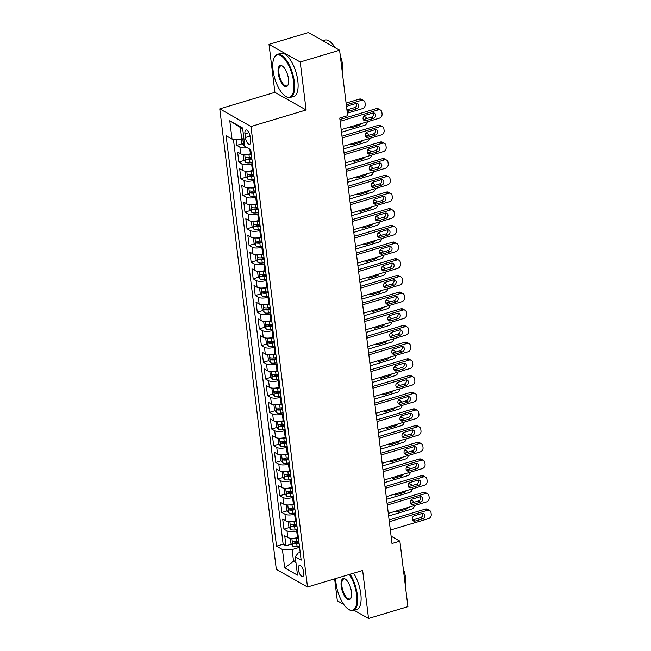 <?xml version="1.0" encoding="UTF-8"?>
<svg xmlns="http://www.w3.org/2000/svg" width="651" height="651" viewBox="0 0 651 651"><rect width="100%" height="100%" fill="white"/><g stroke="black" fill="none" stroke-linecap="round" stroke-linejoin="round"><path stroke-width="0.98" d="M303.765 572.481A5.753 2.327 -106.7 0 0 299.411 565.434A5.753 2.327 -106.7 0 0 298.361 569.422A5.753 2.327 -106.7 0 0 302.715 576.46A5.753 2.327 -106.7 0 0 303.765 572.481M334.638 578.877L337.332 600.792L343.761 604.429M219.761 108.863L276.309 569.356L307.508 587.015L250.969 126.522L219.761 108.863L274.901 92.328L306.1 109.986L300.209 62.016L269.009 44.366L274.901 92.328M269.009 44.366L308.395 32.55L339.594 50.208L300.209 62.016M236.028 139.102L236.793 145.376L242.221 143.749M251.229 153.555L250.366 153.815A7.194 2.555 173 0 1 240.691 153.799L237.615 152.049L238.844 162.066L244.271 160.439M249.455 158.885L251.791 158.177M253.272 170.245L252.417 170.497A7.194 2.555 -7 0 1 242.742 170.481L239.666 168.739L240.894 178.748L246.322 177.121M251.506 175.567L253.841 174.867M255.322 186.927L254.468 187.187A7.194 2.555 -7 0 1 244.792 187.162L241.716 185.421L242.945 195.43L248.373 193.803M253.556 192.248L255.892 191.549M257.373 203.608L256.51 203.869A7.194 2.555 -7 0 1 246.843 203.853L243.759 202.103L244.988 212.12L250.415 210.493M255.607 208.938L257.942 208.23M259.423 220.298L258.561 220.551A7.194 2.555 -7 0 1 248.885 220.534L245.809 218.793L247.038 228.802L252.466 227.175M257.65 225.62L259.985 224.92M261.466 236.98L260.612 237.241A7.194 2.555 -7 0 1 250.936 237.216L247.86 235.475L249.089 245.484L254.517 243.856M259.7 242.302L262.036 241.602M263.517 253.662L262.662 253.923A7.194 2.555 -7 0 1 252.987 253.906L249.911 252.157L251.14 262.174L256.567 260.546M261.751 258.992L264.086 258.284M265.567 270.352L264.705 270.604A7.194 2.555 -7 0 1 255.037 270.588L251.953 268.847L253.182 278.856L258.61 277.228M263.801 275.674L266.137 274.974M267.618 287.034L266.755 287.294A7.194 2.555 -7 0 1 257.08 287.27L254.004 285.529L255.233 295.538L260.66 293.91M265.844 292.356L268.179 291.656M269.66 303.716L268.806 303.976A7.194 2.555 -7 0 1 259.131 303.96L256.055 302.21L257.283 312.228L262.711 310.6M267.895 309.046L270.23 308.338M271.711 320.406L270.857 320.658A7.194 2.555 -7 0 1 261.181 320.642L258.105 318.9L259.334 328.91L264.762 327.282M269.945 325.728L272.281 325.028M273.762 337.088L272.899 337.348A7.194 2.555 -7 0 1 263.232 337.324L260.148 335.582L261.376 345.591L266.804 343.964M271.996 342.41L274.331 341.71M275.812 353.77L274.95 354.03A7.194 2.555 -7 0 1 265.274 354.014L262.198 352.264L263.427 362.281L268.855 360.654M274.038 359.1L276.374 358.392M277.855 370.46L277 370.712A7.194 2.555 -7 0 1 267.325 370.696L264.249 368.954L265.478 378.963L270.906 377.336M276.089 375.782L278.425 375.082M279.906 387.142L279.051 387.402A7.194 2.555 -7 0 1 269.376 387.378L266.3 385.636L267.528 395.645L272.956 394.018M278.14 392.463L280.475 391.764M281.956 403.823L281.094 404.084A7.194 2.555 -7 0 1 271.426 404.068L268.342 402.318L269.571 412.335L274.999 410.708M280.182 409.145L282.526 408.446M284.007 420.513L283.144 420.766A7.194 2.555 -7 0 1 273.469 420.749L270.393 419.008L271.622 429.017L277.049 427.39M282.233 425.835L284.568 425.136M286.049 437.195L285.195 437.456A7.194 2.555 -7 0 1 275.519 437.431L272.444 435.69L273.672 445.699L279.1 444.072M284.284 442.517L286.619 441.817M288.1 453.877L287.246 454.138A7.194 2.555 -7 0 1 277.57 454.121L274.494 452.372L275.723 462.389L281.151 460.762M286.334 459.199L288.67 458.499M290.151 470.567L289.288 470.819A7.194 2.555 -7 0 1 279.621 470.803L276.537 469.062L277.765 479.071L283.193 477.443M288.377 475.889L290.72 475.189M292.201 487.249L291.339 487.509A7.194 2.555 -7 0 1 281.663 487.485L278.587 485.744L279.816 495.753L285.244 494.125M290.427 492.571L292.763 491.871M294.244 503.931L293.389 504.191A7.194 2.555 -7 0 1 283.714 504.167L280.638 502.426L281.867 512.443L287.294 510.815M292.478 509.253L294.813 508.553M296.295 520.621L295.44 520.873A7.194 2.555 -7 0 1 285.765 520.857L282.689 519.116L283.917 529.125L289.345 527.497M294.529 525.943L296.864 525.243M339.594 50.208L347.634 115.691L339.757 118.059L392 543.512L399.877 541.152L391.096 536.188M244.955 133.837L245.411 137.507A5.574 2.254 -106.7 0 0 249.626 144.327A5.574 2.254 -106.7 0 0 250.635 140.47L250.187 136.791A5.574 2.254 -106.7 0 0 245.972 129.972A5.574 2.254 -106.7 0 0 244.955 133.837L248.942 132.641M300.192 552.382L298.174 552.992L295.245 556.792L301.144 560.129L250.749 149.689L244.849 146.345L242.595 127.995L229.779 120.744L232.025 139.094L226.125 135.758L276.52 546.197L282.428 549.534L292.096 549.558L293.536 561.235L295.961 562.602M295.245 556.792L297.499 575.142L284.674 567.892L282.428 549.534M297.523 530.63L296.669 530.882A7.194 2.555 173 0 1 286.993 530.866L283.917 529.125M298.345 537.303L297.483 537.563L296.669 530.882M295.473 513.94L294.618 514.2A7.194 2.555 173 0 1 284.943 514.184L281.867 512.443M293.43 497.258L292.568 497.519A7.194 2.555 173 0 1 282.892 497.494L279.816 495.753M291.379 480.576L290.517 480.829A7.194 2.555 173 0 1 280.85 480.812L277.765 479.071M289.329 463.886L288.474 464.147A7.194 2.555 173 0 1 278.799 464.13L275.723 462.389M287.278 447.204L286.424 447.465A7.194 2.555 173 0 1 276.748 447.44L273.672 445.699M285.236 430.523L284.373 430.775A7.194 2.555 173 0 1 274.698 430.759L271.622 429.017M283.185 413.833L282.322 414.093A7.194 2.555 173 0 1 272.655 414.077L269.571 412.335M281.134 397.151L280.28 397.411A7.194 2.555 173 0 1 270.604 397.387L267.528 395.645M279.084 380.469L278.229 380.721A7.194 2.555 173 0 1 268.554 380.705L265.478 378.963M277.041 363.779L276.179 364.039A7.194 2.555 173 0 1 266.503 364.023L263.427 362.281M274.991 347.097L274.128 347.357A7.194 2.555 173 0 1 264.461 347.333L261.376 345.591M272.94 330.415L272.085 330.667A7.194 2.555 173 0 1 262.41 330.651L259.334 328.91M270.889 313.725L270.035 313.985A7.194 2.555 173 0 1 260.359 313.969L257.283 312.228M268.847 297.043L267.984 297.304A7.194 2.555 173 0 1 258.309 297.279L255.233 295.538M266.796 280.361L265.933 280.614A7.194 2.555 173 0 1 256.266 280.597L253.182 278.856M264.745 263.671L263.891 263.932A7.194 2.555 173 0 1 254.215 263.915L251.14 262.174M262.695 246.989L261.84 247.25A7.194 2.555 173 0 1 252.165 247.225L249.089 245.484M260.652 230.308L259.79 230.56A7.194 2.555 173 0 1 250.114 230.544L247.038 228.802M258.602 213.618L257.739 213.878A7.194 2.555 173 0 1 248.072 213.862L244.988 212.12M256.551 196.936L255.697 197.196A7.194 2.555 173 0 1 246.021 197.172L242.945 195.43M254.5 180.254L253.646 180.506A7.194 2.555 173 0 1 243.97 180.49L240.894 178.748M252.458 163.564L251.595 163.824A7.194 2.555 173 0 1 241.92 163.808L238.844 162.066M247.185 147.671A7.194 2.555 173 0 1 239.877 147.118L236.793 145.376M233.4 139.094L283.136 544.212L285.96 545.807L291.388 544.179M297.483 537.563A7.194 2.555 -7 0 1 287.815 537.539L284.731 535.797L285.96 545.807M242.693 128.808L240.268 127.433L241.7 139.111L232.025 139.094M243.881 138.46L241.7 139.111M354.063 610.264L368.531 618.45L407.917 606.634L399.877 541.152M368.531 618.45L362.64 570.479L307.508 587.015M306.1 109.986L250.969 126.522M295.709 560.584L293.536 561.235L284.674 567.892M299.574 547.312L292.096 549.558M296.571 542.625L298.915 541.925M283.136 544.212L276.52 546.197M240.268 127.433L229.779 120.744M340.156 121.298L378.304 109.856A3.597 3.027 119.5 0 1 380.485 110.06A3.597 3.027 119.5 0 1 381.868 112.241L382.072 113.909A3.597 3.027 119.5 0 1 379.33 118.197L341.181 129.639M380.485 110.06L378.377 108.863A3.597 3.027 -60.5 0 0 376.197 108.66L339.944 119.532M372.82 113.054A2.881 2.425 -60.5 0 1 374.561 113.217A2.881 2.425 -60.5 0 1 375.619 115.959A2.881 2.425 -60.5 0 1 373.471 118.392L365.911 120.663A2.881 2.425 -60.5 0 1 364.169 120.5A2.881 2.425 -60.5 0 1 363.112 117.758A2.881 2.425 -60.5 0 1 365.26 115.325L372.82 113.054M373.316 112.957A2.881 2.425 -60.5 0 1 371.363 117.204L363.803 119.467A2.881 2.425 -60.5 0 1 363.299 119.564M241.293 139.111L241.79 143.147L243.686 145.775A4.769 1.693 -7 0 0 244.825 146.141M346.299 104.844L361.435 100.311A3.597 3.027 119.5 0 1 363.616 100.514A3.597 3.027 119.5 0 1 364.999 102.703L365.203 104.372A3.597 3.027 119.5 0 1 362.461 108.652L347.325 113.193M346.088 103.086L359.328 99.115A3.597 3.027 -60.5 0 1 361.508 99.318L363.616 100.514M347.032 110.768A2.881 2.425 119.5 0 0 347.3 110.955A2.881 2.425 119.5 0 0 349.042 111.118L346.934 109.921A2.881 2.425 119.5 0 0 346.934 109.921L354.502 107.659A2.881 2.425 119.5 0 0 356.455 103.411M244.19 140.966A4.769 1.693 173 0 1 243.873 140.901C243.051 141.275 243.132 141.942 244.117 142.903A4.769 1.693 -7 0 0 244.434 142.968M349.042 111.118L356.61 108.847A2.881 2.425 119.5 0 0 358.75 106.414A2.881 2.425 119.5 0 0 357.7 103.672A2.881 2.425 119.5 0 0 355.951 103.509L348.391 105.779A2.881 2.425 119.5 0 0 346.601 107.269M293.625 81.888A21.939 8.878 -106.7 0 0 284.585 59.021A21.939 8.878 -106.7 0 0 273.916 58.346A21.939 8.878 -106.7 0 0 273.046 70.243A21.939 8.878 -106.7 0 0 285.219 96.039A21.939 8.878 -106.7 0 0 293.625 81.888M273.916 58.346L274.161 57.768A22.484 9.098 73.3 0 1 277.35 54.383A22.484 9.098 73.3 0 1 294.35 81.888A22.484 9.098 73.3 0 1 290.265 97.455A22.484 9.098 73.3 0 1 285.74 96.389L285.219 96.039M288.483 78.974A10.969 4.443 73.3 0 1 288.043 84.923A10.969 4.443 73.3 0 1 282.713 84.581A10.969 4.443 73.3 0 1 278.189 73.148A10.969 4.443 73.3 0 1 282.396 66.076A10.969 4.443 73.3 0 1 288.483 78.974M282.656 66.264A10.432 4.223 -106.7 0 0 280.809 65.93A10.432 4.223 -106.7 0 0 278.913 73.148A10.432 4.223 -106.7 0 0 286.806 85.916A10.432 4.223 -106.7 0 0 288.157 84.614M322.855 40.736L324.922 40.118A22.484 9.098 73.3 0 1 335.151 47.694M341.214 63.399A22.484 9.098 73.3 0 1 341.921 67.614A22.484 9.098 73.3 0 1 342.223 71.602M334.256 46.311A16.185 6.551 73.3 0 1 336.144 48.255M340.278 55.75A16.185 6.551 73.3 0 1 342.597 64.864A16.185 6.551 73.3 0 1 342.336 72.505M277.35 54.383L280.817 53.349A22.484 9.098 73.3 0 1 297.816 80.846A22.484 9.098 73.3 0 1 293.731 96.413L290.265 97.455M335.745 578.552A21.939 8.878 -106.7 0 0 336.038 583.288A21.939 8.878 -106.7 0 0 348.22 609.084A21.939 8.878 -106.7 0 0 356.618 594.933A21.939 8.878 -106.7 0 0 349.359 574.467M350.092 574.247A22.484 9.098 73.3 0 1 357.342 594.933A22.484 9.098 73.3 0 1 353.265 610.508A22.484 9.098 73.3 0 1 348.733 609.434L348.22 609.084M351.475 592.019A10.969 4.443 73.3 0 1 351.035 597.968A10.969 4.443 73.3 0 1 345.705 597.634A10.969 4.443 73.3 0 1 341.189 586.201A10.969 4.443 73.3 0 1 345.388 579.121A10.969 4.443 73.3 0 1 351.475 592.019M345.648 579.317A10.432 4.223 -106.7 0 0 343.809 578.975A10.432 4.223 -106.7 0 0 341.913 586.201A10.432 4.223 -106.7 0 0 349.799 598.961A10.432 4.223 -106.7 0 0 351.158 597.667M404.206 576.452A22.484 9.098 73.3 0 1 404.922 580.668A22.484 9.098 73.3 0 1 405.215 584.655M403.27 568.803A16.185 6.551 73.3 0 1 405.589 577.909A16.185 6.551 73.3 0 1 405.329 585.558M353.558 573.205A22.484 9.098 73.3 0 1 360.809 593.899A22.484 9.098 73.3 0 1 356.724 609.466L353.265 610.508M342.206 137.979L380.355 126.538A3.597 3.027 119.5 0 1 382.536 126.742A3.597 3.027 119.5 0 1 383.911 128.931L384.123 130.599A3.597 3.027 119.5 0 1 381.38 134.879L343.232 146.32M382.536 126.742L380.428 125.553A3.597 3.027 -60.5 0 0 378.247 125.342L341.987 136.222M374.87 129.736A2.881 2.425 -60.5 0 1 376.612 129.907A2.881 2.425 -60.5 0 1 377.67 132.641A2.881 2.425 -60.5 0 1 375.521 135.074L367.961 137.345A2.881 2.425 -60.5 0 1 366.212 137.182A2.881 2.425 -60.5 0 1 365.162 134.44A2.881 2.425 -60.5 0 1 367.302 132.007L374.87 129.736M375.367 129.647A2.881 2.425 -60.5 0 1 373.414 133.886L365.854 136.157A2.881 2.425 -60.5 0 1 365.349 136.246M344.257 154.661L382.406 143.22A3.597 3.027 119.5 0 1 384.586 143.432A3.597 3.027 119.5 0 1 385.962 145.612L386.165 147.281A3.597 3.027 119.5 0 1 383.423 151.561L345.274 163.002M384.586 143.432L382.479 142.235A3.597 3.027 -60.5 0 0 380.29 142.032L344.037 152.904M376.913 146.426A2.881 2.425 -60.5 0 1 378.662 146.589A2.881 2.425 -60.5 0 1 379.72 149.331A2.881 2.425 -60.5 0 1 377.572 151.764L370.012 154.035A2.881 2.425 -60.5 0 1 368.263 153.864A2.881 2.425 -60.5 0 1 367.205 151.13A2.881 2.425 -60.5 0 1 369.353 148.688L376.913 146.426M377.417 146.329A2.881 2.425 -60.5 0 1 375.464 150.568L367.905 152.839A2.881 2.425 -60.5 0 1 367.4 152.936M346.299 171.351L384.448 159.902A3.597 3.027 119.5 0 1 386.629 160.113A3.597 3.027 119.5 0 1 388.012 162.294L388.216 163.962A3.597 3.027 119.5 0 1 385.473 168.251L347.325 179.692M386.629 160.113L384.521 158.917A3.597 3.027 -60.5 0 0 382.34 158.714L346.088 169.585M378.963 163.108A2.881 2.425 -60.5 0 1 380.713 163.271A2.881 2.425 -60.5 0 1 381.763 166.013A2.881 2.425 -60.5 0 1 379.623 168.446L372.055 170.717A2.881 2.425 -60.5 0 1 370.313 170.554A2.881 2.425 -60.5 0 1 369.255 167.812A2.881 2.425 -60.5 0 1 371.404 165.378L378.963 163.108M379.468 163.01A2.881 2.425 -60.5 0 1 377.515 167.258L369.947 169.52A2.881 2.425 -60.5 0 1 369.451 169.618M348.35 188.033L386.499 176.592A3.597 3.027 119.5 0 1 388.68 176.795A3.597 3.027 119.5 0 1 390.063 178.984L390.266 180.653A3.597 3.027 119.5 0 1 387.524 184.933L349.375 196.374M388.68 176.795L386.572 175.607A3.597 3.027 -60.5 0 0 384.391 175.396L348.139 186.267M381.014 179.79A2.881 2.425 -60.5 0 1 382.755 179.961A2.881 2.425 -60.5 0 1 383.813 182.695A2.881 2.425 -60.5 0 1 381.665 185.128L374.105 187.398A2.881 2.425 -60.5 0 1 372.364 187.236A2.881 2.425 -60.5 0 1 371.306 184.493A2.881 2.425 -60.5 0 1 373.454 182.06L381.014 179.79M381.51 179.7A2.881 2.425 -60.5 0 1 379.557 183.94L371.998 186.21A2.881 2.425 -60.5 0 1 371.493 186.3M243.8 154.547L243.222 154.824L243.84 159.837L245.728 162.457A4.769 1.693 -7 0 0 249.984 162.872L252.336 162.595M367.262 121.81A3.597 3.027 119.5 0 1 364.511 125.334L341.498 132.234M246.265 154.547A4.769 1.693 -7 0 0 248.959 154.531L251.31 154.254M251.701 157.428L249.349 157.697A4.769 1.693 173 0 1 245.923 157.583C245.093 157.957 245.175 158.624 246.168 159.585A4.769 1.693 -7 0 0 249.593 159.698L251.945 159.43M251.847 158.6L249.536 158.868A2.425 0.863 173 0 1 248.438 158.909L246.168 159.585M348.92 127.311A2.881 2.425 119.5 0 0 349.351 127.637A2.881 2.425 119.5 0 0 351.092 127.799L358.652 125.537A2.881 2.425 119.5 0 0 360.556 123.82M366.839 118.555A3.597 3.027 119.5 0 0 365.667 117.196A3.597 3.027 119.5 0 0 363.486 116.993M245.85 171.237L245.272 171.514L245.891 176.519L247.779 179.139A4.769 1.693 -7 0 0 252.035 179.554L254.386 179.285M369.312 138.5A3.597 3.027 119.5 0 1 366.562 142.016L343.549 148.924M248.308 171.229A4.769 1.693 -7 0 0 251.009 171.213L253.361 170.944M253.752 174.11L251.4 174.387A4.769 1.693 173 0 1 247.974 174.265C247.144 174.647 247.225 175.314 248.218 176.266A4.769 1.693 -7 0 0 251.644 176.388L253.996 176.112M253.89 175.29L251.587 175.558A2.425 0.863 173 0 1 250.48 175.591L248.218 176.266M350.97 144.001A2.881 2.425 119.5 0 0 351.402 144.319A2.881 2.425 119.5 0 0 353.143 144.489L360.703 142.219A2.881 2.425 119.5 0 0 362.607 140.51M368.881 135.245A3.597 3.027 119.5 0 0 367.717 133.886A3.597 3.027 119.5 0 0 365.536 133.675M247.893 187.919L247.323 188.196L247.933 193.201L249.829 195.829A4.769 1.693 -7 0 0 254.077 196.244L256.429 195.967M371.363 155.182A3.597 3.027 119.5 0 1 368.612 158.706L345.6 165.606M250.358 187.911A4.769 1.693 -7 0 0 253.06 187.903L255.412 187.626M255.794 190.792L253.442 191.069A4.769 1.693 173 0 1 250.017 190.955C249.195 191.329 249.276 191.996 250.269 192.956A4.769 1.693 -7 0 0 253.695 193.07L256.046 192.802M255.941 191.972L253.63 192.24A2.425 0.863 173 0 1 252.531 192.273L250.269 192.956M353.021 160.683A2.881 2.425 119.5 0 0 353.444 161.009A2.881 2.425 119.5 0 0 355.194 161.171L362.753 158.901A2.881 2.425 119.5 0 0 364.658 157.192M370.932 151.927A3.597 3.027 119.5 0 0 369.768 150.568A3.597 3.027 119.5 0 0 367.587 150.365M249.943 204.601L249.366 204.878L249.984 209.891L251.88 212.511A4.769 1.693 -7 0 0 256.128 212.926L258.48 212.649M373.414 171.864A3.597 3.027 119.5 0 1 370.655 175.388L347.642 182.288M252.409 204.601A4.769 1.693 -7 0 0 255.102 204.585L257.454 204.308M257.845 207.482L255.493 207.75A4.769 1.693 173 0 1 252.067 207.636C251.245 208.011 251.327 208.678 252.311 209.638A4.769 1.693 -7 0 0 255.737 209.752L258.089 209.484M257.991 208.654L255.68 208.922A2.425 0.863 173 0 1 254.582 208.963L252.311 209.638M355.072 177.365A2.881 2.425 119.5 0 0 355.495 177.69A2.881 2.425 119.5 0 0 357.236 177.853L364.804 175.591A2.881 2.425 119.5 0 0 366.708 173.874M372.982 168.609A3.597 3.027 119.5 0 0 371.811 167.25A3.597 3.027 119.5 0 0 369.63 167.047M350.401 204.715L388.549 193.274A3.597 3.027 119.5 0 1 390.73 193.485A3.597 3.027 119.5 0 1 392.105 195.666L392.317 197.334A3.597 3.027 119.5 0 1 389.575 201.615L351.426 213.056M390.73 193.485L388.623 192.289A3.597 3.027 -60.5 0 0 386.442 192.086L350.181 202.957M383.065 196.48A2.881 2.425 -60.5 0 1 384.806 196.643A2.881 2.425 -60.5 0 1 385.864 199.385A2.881 2.425 -60.5 0 1 383.716 201.818L376.156 204.089A2.881 2.425 -60.5 0 1 374.406 203.918A2.881 2.425 -60.5 0 1 373.357 201.183A2.881 2.425 -60.5 0 1 375.497 198.742L383.065 196.48M383.561 196.382A2.881 2.425 -60.5 0 1 381.608 200.622L374.048 202.892A2.881 2.425 -60.5 0 1 373.544 202.99M251.994 221.291L251.416 221.568L252.035 226.572L253.923 229.193A4.769 1.693 -7 0 0 258.178 229.608L260.53 229.339M375.456 188.554A3.597 3.027 119.5 0 1 372.706 192.069L349.693 198.978M254.46 221.283A4.769 1.693 -7 0 0 257.153 221.267L259.505 220.998M259.895 224.164L257.544 224.44A4.769 1.693 173 0 1 254.118 224.318C253.288 224.701 253.369 225.368 254.362 226.32A4.769 1.693 -7 0 0 257.788 226.442L260.14 226.166M260.042 225.344L257.731 225.612A2.425 0.863 173 0 1 256.632 225.645L254.362 226.32M357.114 194.055A2.881 2.425 119.5 0 0 357.545 194.372A2.881 2.425 119.5 0 0 359.287 194.543L366.847 192.273A2.881 2.425 119.5 0 0 368.751 190.564M375.033 185.299A3.597 3.027 119.5 0 0 373.861 183.94A3.597 3.027 119.5 0 0 371.68 183.728M352.451 221.405L390.6 209.956A3.597 3.027 119.5 0 1 392.781 210.167A3.597 3.027 119.5 0 1 394.156 212.348L394.36 214.016A3.597 3.027 119.5 0 1 391.617 218.305L353.469 229.746M392.781 210.167L390.673 208.971A3.597 3.027 -60.5 0 0 388.484 208.768L352.232 219.639M385.107 213.162A2.881 2.425 -60.5 0 1 386.857 213.325A2.881 2.425 -60.5 0 1 387.915 216.067A2.881 2.425 -60.5 0 1 385.766 218.5L378.207 220.77A2.881 2.425 -60.5 0 1 376.457 220.608A2.881 2.425 -60.5 0 1 375.399 217.865A2.881 2.425 -60.5 0 1 377.547 215.432L385.107 213.162M385.612 213.064A2.881 2.425 -60.5 0 1 383.659 217.312L376.099 219.574A2.881 2.425 -60.5 0 1 375.594 219.672M254.045 237.973L253.467 238.25L254.085 243.254L255.973 245.883A4.769 1.693 -7 0 0 260.229 246.298L262.581 246.021M377.507 205.236A3.597 3.027 119.5 0 1 374.756 208.759L351.743 215.66M256.502 237.965A4.769 1.693 -7 0 0 259.204 237.957L261.556 237.68M261.946 240.846L259.594 241.122A4.769 1.693 173 0 1 256.168 241.008C255.338 241.383 255.42 242.05 256.413 243.01A4.769 1.693 -7 0 0 259.839 243.124L262.19 242.856M262.084 242.026L259.782 242.294A2.425 0.863 173 0 1 258.675 242.327L256.413 243.01M359.165 210.737A2.881 2.425 119.5 0 0 359.596 211.062A2.881 2.425 119.5 0 0 361.338 211.225L368.897 208.955A2.881 2.425 119.5 0 0 370.801 207.246M377.075 201.981A3.597 3.027 119.5 0 0 375.912 200.622A3.597 3.027 119.5 0 0 373.731 200.418M354.494 238.087L392.643 226.646A3.597 3.027 119.5 0 1 394.823 226.849A3.597 3.027 119.5 0 1 396.207 229.038L396.41 230.706A3.597 3.027 119.5 0 1 393.668 234.987L355.519 246.428M394.823 226.849L392.716 225.661A3.597 3.027 -60.5 0 0 390.535 225.449L354.282 236.321M387.158 229.844A2.881 2.425 -60.5 0 1 388.907 230.015A2.881 2.425 -60.5 0 1 389.957 232.749A2.881 2.425 -60.5 0 1 387.817 235.182L380.249 237.452A2.881 2.425 -60.5 0 1 378.508 237.29A2.881 2.425 -60.5 0 1 377.45 234.547A2.881 2.425 -60.5 0 1 379.598 232.114L387.158 229.844M387.662 229.754A2.881 2.425 -60.5 0 1 385.709 233.994L378.141 236.264A2.881 2.425 -60.5 0 1 377.645 236.354M256.087 254.655L255.517 254.932L256.128 259.944L258.024 262.565A4.769 1.693 -7 0 0 262.272 262.98L264.623 262.703M379.557 221.918A3.597 3.027 119.5 0 1 376.799 225.441L353.794 232.342M258.553 254.655A4.769 1.693 -7 0 0 261.254 254.639L263.606 254.362M263.989 257.536L261.637 257.804A4.769 1.693 173 0 1 258.211 257.69C257.389 258.065 257.47 258.732 258.463 259.692A4.769 1.693 -7 0 0 261.889 259.806L264.241 259.537M264.135 258.707L261.824 258.976A2.425 0.863 173 0 1 260.725 259.017L258.463 259.692M361.215 227.419A2.881 2.425 119.5 0 0 361.639 227.744A2.881 2.425 119.5 0 0 363.388 227.907L370.948 225.645A2.881 2.425 119.5 0 0 372.852 223.928M379.126 218.663A3.597 3.027 119.5 0 0 377.962 217.304A3.597 3.027 119.5 0 0 375.782 217.1M356.545 254.769L394.693 243.328A3.597 3.027 119.5 0 1 396.874 243.539A3.597 3.027 119.5 0 1 398.257 245.72L398.461 247.388A3.597 3.027 119.5 0 1 395.718 251.668L357.57 263.11M396.874 243.539L394.766 242.343A3.597 3.027 -60.5 0 0 392.586 242.139L356.333 253.011M389.208 246.534A2.881 2.425 -60.5 0 1 390.95 246.696A2.881 2.425 -60.5 0 1 392.008 249.439A2.881 2.425 -60.5 0 1 389.859 251.872L382.3 254.134A2.881 2.425 -60.5 0 1 380.558 253.971A2.881 2.425 -60.5 0 1 379.5 251.237A2.881 2.425 -60.5 0 1 381.649 248.796L389.208 246.534M389.705 246.436A2.881 2.425 -60.5 0 1 387.752 250.676L380.192 252.946A2.881 2.425 -60.5 0 1 379.688 253.044M258.138 271.345L257.56 271.622L258.178 276.626L260.075 279.246A4.769 1.693 -7 0 0 264.322 279.661L266.674 279.393M381.608 238.608A3.597 3.027 119.5 0 1 378.849 242.123L355.837 249.032M260.603 271.337A4.769 1.693 -7 0 0 263.297 271.321L265.649 271.052M266.039 274.217L263.688 274.494A4.769 1.693 173 0 1 260.262 274.372C259.44 274.755 259.521 275.422 260.506 276.374A4.769 1.693 -7 0 0 263.932 276.496L266.283 276.219M266.186 275.397L263.875 275.666A2.425 0.863 173 0 1 262.776 275.699L260.506 276.374M363.266 244.109A2.881 2.425 119.5 0 0 363.689 244.426A2.881 2.425 119.5 0 0 365.431 244.597L372.999 242.327A2.881 2.425 119.5 0 0 374.903 240.618M381.177 235.353A3.597 3.027 119.5 0 0 380.005 233.994A3.597 3.027 119.5 0 0 377.824 233.782M358.595 271.459L396.744 260.009A3.597 3.027 119.5 0 1 398.925 260.221A3.597 3.027 119.5 0 1 400.3 262.402L400.511 264.07A3.597 3.027 119.5 0 1 397.769 268.358L359.621 279.8M398.925 260.221L396.817 259.025A3.597 3.027 -60.5 0 0 394.636 258.821L358.375 269.693M391.259 263.216A2.881 2.425 -60.5 0 1 393.001 263.378A2.881 2.425 -60.5 0 1 394.058 266.121A2.881 2.425 -60.5 0 1 391.91 268.554L384.35 270.824A2.881 2.425 -60.5 0 1 382.601 270.661A2.881 2.425 -60.5 0 1 381.551 267.919A2.881 2.425 -60.5 0 1 383.691 265.486L391.259 263.216M391.756 263.118A2.881 2.425 -60.5 0 1 389.803 267.366L382.243 269.628A2.881 2.425 -60.5 0 1 381.738 269.726M260.188 288.027L259.611 288.303L260.229 293.308L262.117 295.936A4.769 1.693 -7 0 0 266.373 296.351L268.725 296.075M383.651 255.29A3.597 3.027 119.5 0 1 380.9 258.813L357.887 265.714M262.654 288.019A4.769 1.693 -7 0 0 265.348 288.011L267.699 287.734M268.09 290.899L265.738 291.176A4.769 1.693 173 0 1 262.312 291.062C261.482 291.436 261.564 292.104 262.556 293.064A4.769 1.693 -7 0 0 265.982 293.178L268.334 292.909M268.236 292.079L265.925 292.348A2.425 0.863 173 0 1 264.827 292.38L262.556 293.064M365.309 260.791A2.881 2.425 119.5 0 0 365.74 261.116A2.881 2.425 119.5 0 0 367.481 261.279L375.041 259.008A2.881 2.425 119.5 0 0 376.945 257.3M383.227 252.035A3.597 3.027 119.5 0 0 382.056 250.676A3.597 3.027 119.5 0 0 379.875 250.472M360.646 288.141L398.794 276.699A3.597 3.027 119.5 0 1 400.975 276.903A3.597 3.027 119.5 0 1 402.351 279.092L402.554 280.76A3.597 3.027 119.5 0 1 399.812 285.04L361.663 296.482M400.975 276.903L398.868 275.715A3.597 3.027 -60.5 0 0 396.679 275.503L360.426 286.375M393.302 279.897A2.881 2.425 -60.5 0 1 395.051 280.068A2.881 2.425 -60.5 0 1 396.109 282.803A2.881 2.425 -60.5 0 1 393.961 285.236L386.401 287.506A2.881 2.425 -60.5 0 1 384.651 287.343A2.881 2.425 -60.5 0 1 383.594 284.601A2.881 2.425 -60.5 0 1 385.742 282.168L393.302 279.897M393.806 279.808A2.881 2.425 -60.5 0 1 391.853 284.048L384.293 286.318A2.881 2.425 -60.5 0 1 383.789 286.407M262.239 304.709L261.661 304.985L262.28 309.998L264.168 312.618A4.769 1.693 -7 0 0 268.424 313.033L270.775 312.757M385.701 271.972A3.597 3.027 119.5 0 1 382.951 275.495L359.938 282.396M264.697 304.709A4.769 1.693 -7 0 0 267.398 304.692L269.75 304.416M270.141 307.589L267.789 307.858A4.769 1.693 173 0 1 264.363 307.744C263.533 308.118 263.614 308.786 264.607 309.746A4.769 1.693 -7 0 0 268.033 309.86L270.385 309.591M270.279 308.761L267.976 309.03A2.425 0.863 173 0 1 266.869 309.07L264.607 309.746M367.359 277.472A2.881 2.425 119.5 0 0 367.791 277.798A2.881 2.425 119.5 0 0 369.532 277.961L377.092 275.699A2.881 2.425 119.5 0 0 378.996 273.981M385.27 268.717A3.597 3.027 119.5 0 0 384.106 267.358A3.597 3.027 119.5 0 0 381.925 267.154M362.688 304.823L400.837 293.381A3.597 3.027 119.5 0 1 403.018 293.593A3.597 3.027 119.5 0 1 404.401 295.774L404.605 297.442A3.597 3.027 119.5 0 1 401.862 301.722L363.714 313.164M403.018 293.593L400.91 292.397A3.597 3.027 -60.5 0 0 398.729 292.193L362.477 303.065M395.352 296.587A2.881 2.425 -60.5 0 1 397.102 296.75A2.881 2.425 -60.5 0 1 398.152 299.493A2.881 2.425 -60.5 0 1 396.011 301.926L388.444 304.188A2.881 2.425 -60.5 0 1 386.702 304.025A2.881 2.425 -60.5 0 1 385.644 301.291A2.881 2.425 -60.5 0 1 387.793 298.85L395.352 296.587M395.857 296.49A2.881 2.425 -60.5 0 1 393.904 300.729L386.336 303A2.881 2.425 -60.5 0 1 385.84 303.097M264.282 321.399L263.712 321.675L264.322 326.68L266.218 329.3A4.769 1.693 -7 0 0 270.466 329.715L272.818 329.447M387.752 288.662A3.597 3.027 119.5 0 1 384.993 292.177L361.989 299.078M266.747 321.391A4.769 1.693 -7 0 0 269.449 321.374L271.801 321.106M272.183 324.271L269.831 324.548A4.769 1.693 173 0 1 266.405 324.426C265.584 324.808 265.665 325.476 266.658 326.428A4.769 1.693 -7 0 0 270.084 326.55L272.435 326.273M272.33 325.451L270.019 325.72A2.425 0.863 173 0 1 268.92 325.752L266.658 326.428M369.41 294.162A2.881 2.425 119.5 0 0 369.833 294.48A2.881 2.425 119.5 0 0 371.583 294.651L379.142 292.38A2.881 2.425 119.5 0 0 381.047 290.671M387.321 285.407A3.597 3.027 119.5 0 0 386.157 284.048A3.597 3.027 119.5 0 0 383.976 283.836M364.739 321.513L402.888 310.063A3.597 3.027 119.5 0 1 405.068 310.275A3.597 3.027 119.5 0 1 406.452 312.456L406.655 314.124A3.597 3.027 119.5 0 1 403.913 318.412L365.764 329.854M405.068 310.275L402.961 309.079A3.597 3.027 -60.5 0 0 400.78 308.875L364.527 319.747M397.403 313.269A2.881 2.425 -60.5 0 1 399.144 313.432A2.881 2.425 -60.5 0 1 400.202 316.174A2.881 2.425 -60.5 0 1 398.054 318.608L390.494 320.878A2.881 2.425 -60.5 0 1 388.753 320.715A2.881 2.425 -60.5 0 1 387.695 317.973A2.881 2.425 -60.5 0 1 389.843 315.54L397.403 313.269M397.899 313.172A2.881 2.425 -60.5 0 1 395.946 317.419L388.387 319.682A2.881 2.425 -60.5 0 1 387.882 319.779M266.332 338.081L265.754 338.357L266.373 343.362L268.269 345.99A4.769 1.693 -7 0 0 272.517 346.405L274.868 346.129M389.803 305.343A3.597 3.027 119.5 0 1 387.044 308.867L364.031 315.768M268.798 338.072A4.769 1.693 -7 0 0 271.491 338.064L273.843 337.788M274.234 340.953L271.882 341.23A4.769 1.693 173 0 1 268.456 341.116C267.634 341.49 267.716 342.157 268.7 343.118A4.769 1.693 -7 0 0 272.126 343.232L274.478 342.963M274.38 342.133L272.069 342.402A2.425 0.863 173 0 1 270.971 342.434L268.7 343.118M371.461 310.844A2.881 2.425 119.5 0 0 371.884 311.17A2.881 2.425 119.5 0 0 373.625 311.333L381.193 309.062A2.881 2.425 119.5 0 0 383.097 307.353M389.371 302.088A3.597 3.027 119.5 0 0 388.199 300.729A3.597 3.027 119.5 0 0 386.019 300.526M366.79 338.195L404.938 326.753A3.597 3.027 119.5 0 1 407.119 326.957A3.597 3.027 119.5 0 1 408.494 329.146L408.706 330.814A3.597 3.027 119.5 0 1 405.964 335.094L367.815 346.535M407.119 326.957L405.012 325.769A3.597 3.027 -60.5 0 0 402.831 325.557L366.57 336.429M399.454 329.951A2.881 2.425 -60.5 0 1 401.195 330.122A2.881 2.425 -60.5 0 1 402.253 332.856A2.881 2.425 -60.5 0 1 400.105 335.289L392.545 337.56A2.881 2.425 -60.5 0 1 390.795 337.397A2.881 2.425 -60.5 0 1 389.746 334.655A2.881 2.425 -60.5 0 1 391.886 332.222L399.454 329.951M399.95 329.862A2.881 2.425 -60.5 0 1 397.997 334.101L390.437 336.372A2.881 2.425 -60.5 0 1 389.933 336.461M268.383 354.762L267.805 355.039L268.424 360.052L270.311 362.672A4.769 1.693 -7 0 0 274.567 363.087L276.919 362.81M391.845 322.025A3.597 3.027 119.5 0 1 389.095 325.549L366.082 332.449M270.849 354.762A4.769 1.693 -7 0 0 273.542 354.746L275.894 354.469M276.284 357.643L273.933 357.912A4.769 1.693 173 0 1 270.507 357.798C269.677 358.172 269.758 358.839 270.751 359.8A4.769 1.693 -7 0 0 274.177 359.913L276.529 359.645M276.431 358.815L274.12 359.083A2.425 0.863 173 0 1 273.021 359.124L270.751 359.8M373.503 327.526A2.881 2.425 119.5 0 0 373.934 327.852A2.881 2.425 119.5 0 0 375.676 328.014L383.236 325.752A2.881 2.425 119.5 0 0 385.14 324.035M391.422 318.77A3.597 3.027 119.5 0 0 390.25 317.411A3.597 3.027 119.5 0 0 388.069 317.208M368.84 354.876L406.989 343.435A3.597 3.027 119.5 0 1 409.17 343.647A3.597 3.027 119.5 0 1 410.545 345.827L410.748 347.496A3.597 3.027 119.5 0 1 408.006 351.776L369.858 363.217M409.17 343.647L407.062 342.45A3.597 3.027 -60.5 0 0 404.873 342.247L368.621 353.119M401.496 346.641A2.881 2.425 -60.5 0 1 403.246 346.804A2.881 2.425 -60.5 0 1 404.304 349.546A2.881 2.425 -60.5 0 1 402.155 351.979L394.596 354.242A2.881 2.425 -60.5 0 1 392.846 354.079A2.881 2.425 -60.5 0 1 391.788 351.345A2.881 2.425 -60.5 0 1 393.936 348.903L401.496 346.641M402.001 346.544A2.881 2.425 -60.5 0 1 400.048 350.783L392.488 353.054A2.881 2.425 -60.5 0 1 391.983 353.151M270.434 371.452L269.856 371.729L270.466 376.734L272.362 379.354A4.769 1.693 -7 0 0 276.618 379.769L278.97 379.5M393.896 338.715A3.597 3.027 119.5 0 1 391.145 342.231L368.132 349.131M272.891 371.444A4.769 1.693 -7 0 0 275.593 371.428L277.944 371.16M278.335 374.325L275.983 374.602A4.769 1.693 173 0 1 272.557 374.48C271.727 374.862 271.809 375.529 272.802 376.481A4.769 1.693 -7 0 0 276.227 376.603L278.579 376.327M278.473 375.505L276.17 375.773A2.425 0.863 173 0 1 275.064 375.806L272.802 376.481M375.554 344.216A2.881 2.425 119.5 0 0 375.985 344.534A2.881 2.425 119.5 0 0 377.726 344.704L385.286 342.434A2.881 2.425 119.5 0 0 387.19 340.725M393.464 335.46A3.597 3.027 119.5 0 0 392.301 334.101A3.597 3.027 119.5 0 0 390.12 333.89M370.883 371.566L409.031 360.117A3.597 3.027 119.5 0 1 411.212 360.329A3.597 3.027 119.5 0 1 412.596 362.509L412.799 364.178A3.597 3.027 119.5 0 1 410.057 368.466L371.908 379.907M411.212 360.329L409.105 359.132A3.597 3.027 -60.5 0 0 406.924 358.929L370.671 369.801M403.547 363.323A2.881 2.425 -60.5 0 1 405.296 363.486A2.881 2.425 -60.5 0 1 406.346 366.228A2.881 2.425 -60.5 0 1 404.206 368.661L396.638 370.932A2.881 2.425 -60.5 0 1 394.897 370.769A2.881 2.425 -60.5 0 1 393.839 368.027A2.881 2.425 -60.5 0 1 395.987 365.593L403.547 363.323M404.051 363.225A2.881 2.425 -60.5 0 1 402.098 367.473L394.53 369.735A2.881 2.425 -60.5 0 1 394.034 369.833M272.476 388.134L271.906 388.411L272.517 393.416L274.413 396.036A4.769 1.693 -7 0 0 278.661 396.459L281.012 396.182M395.946 355.397A3.597 3.027 119.5 0 1 393.188 358.921L370.183 365.821M274.942 388.126A4.769 1.693 -7 0 0 277.643 388.118L279.995 387.841M280.378 391.007L278.026 391.284A4.769 1.693 173 0 1 274.6 391.17C273.778 391.544 273.859 392.211 274.852 393.171A4.769 1.693 -7 0 0 278.278 393.285L280.63 393.017M280.524 392.187L278.213 392.455A2.425 0.863 173 0 1 277.114 392.488L274.852 393.171M377.604 360.898A2.881 2.425 119.5 0 0 378.028 361.224A2.881 2.425 119.5 0 0 379.777 361.386L387.337 359.116A2.881 2.425 119.5 0 0 389.241 357.407M395.515 352.142A3.597 3.027 119.5 0 0 394.351 350.783A3.597 3.027 119.5 0 0 392.171 350.58M372.933 388.248L411.082 376.807A3.597 3.027 119.5 0 1 413.263 377.01A3.597 3.027 119.5 0 1 414.646 379.199L414.85 380.868A3.597 3.027 119.5 0 1 412.107 385.148L373.959 396.589M413.263 377.01L411.155 375.822A3.597 3.027 -60.5 0 0 408.974 375.611L372.722 386.482M405.597 380.005A2.881 2.425 -60.5 0 1 407.339 380.176A2.881 2.425 -60.5 0 1 408.397 382.91A2.881 2.425 -60.5 0 1 406.248 385.343L398.689 387.614A2.881 2.425 -60.5 0 1 396.947 387.451A2.881 2.425 -60.5 0 1 395.889 384.708A2.881 2.425 -60.5 0 1 398.038 382.275L405.597 380.005M406.094 379.915A2.881 2.425 -60.5 0 1 404.141 384.155L396.581 386.425A2.881 2.425 -60.5 0 1 396.077 386.515M274.527 404.816L273.949 405.093L274.567 410.106L276.463 412.726A4.769 1.693 -7 0 0 280.711 413.141L283.063 412.864M397.997 372.079A3.597 3.027 119.5 0 1 395.238 375.603L372.226 382.503M276.992 404.816A4.769 1.693 -7 0 0 279.686 404.8L282.038 404.523M282.428 407.697L280.076 407.965A4.769 1.693 173 0 1 276.651 407.851C275.829 408.226 275.91 408.893 276.895 409.853A4.769 1.693 -7 0 0 280.321 409.967L282.672 409.699M282.575 408.869L280.264 409.137A2.425 0.863 173 0 1 279.165 409.178L276.895 409.853M379.655 377.58A2.881 2.425 119.5 0 0 380.078 377.905A2.881 2.425 119.5 0 0 381.82 378.068L389.388 375.806A2.881 2.425 119.5 0 0 391.292 374.089M397.566 368.824A3.597 3.027 119.5 0 0 396.394 367.465A3.597 3.027 119.5 0 0 394.213 367.262M374.984 404.93L413.133 393.489A3.597 3.027 119.5 0 1 415.314 393.692A3.597 3.027 119.5 0 1 416.689 395.881L416.9 397.549A3.597 3.027 119.5 0 1 414.158 401.83L376.009 413.271M415.314 393.692L413.206 392.504A3.597 3.027 -60.5 0 0 411.025 392.301L374.764 403.172M407.648 396.695A2.881 2.425 -60.5 0 1 409.389 396.858A2.881 2.425 -60.5 0 1 410.447 399.6A2.881 2.425 -60.5 0 1 408.299 402.033L400.739 404.295A2.881 2.425 -60.5 0 1 398.99 404.133A2.881 2.425 -60.5 0 1 397.94 401.398A2.881 2.425 -60.5 0 1 400.08 398.957L407.648 396.695M408.144 396.597A2.881 2.425 -60.5 0 1 406.191 400.837L398.632 403.107A2.881 2.425 -60.5 0 1 398.127 403.205M276.577 421.506L276 421.783L276.618 426.787L278.506 429.408A4.769 1.693 -7 0 0 282.762 429.823L285.114 429.554M400.04 388.769A3.597 3.027 119.5 0 1 397.289 392.284L374.276 399.185M279.043 421.498A4.769 1.693 -7 0 0 281.737 421.482L284.088 421.213M284.479 424.379L282.127 424.655A4.769 1.693 173 0 1 278.701 424.533C277.871 424.916 277.953 425.583 278.945 426.535A4.769 1.693 -7 0 0 282.371 426.657L284.723 426.381M284.625 425.559L282.314 425.827A2.425 0.863 173 0 1 281.216 425.86L278.945 426.535M381.698 394.27A2.881 2.425 119.5 0 0 382.129 394.587A2.881 2.425 119.5 0 0 383.87 394.758L391.43 392.488A2.881 2.425 119.5 0 0 393.334 390.779M399.616 385.514A3.597 3.027 119.5 0 0 398.445 384.155A3.597 3.027 119.5 0 0 396.264 383.944M377.035 421.612L415.183 410.171A3.597 3.027 119.5 0 1 417.364 410.382A3.597 3.027 119.5 0 1 418.739 412.563L418.943 414.231A3.597 3.027 119.5 0 1 416.201 418.52L378.052 429.961M417.364 410.382L415.257 409.186A3.597 3.027 -60.5 0 0 413.068 408.983L376.815 419.854M409.691 413.377A2.881 2.425 -60.5 0 1 411.44 413.54A2.881 2.425 -60.5 0 1 412.498 416.282A2.881 2.425 -60.5 0 1 410.35 418.715L402.79 420.985A2.881 2.425 -60.5 0 1 401.04 420.823A2.881 2.425 -60.5 0 1 399.983 418.08A2.881 2.425 -60.5 0 1 402.131 415.647L409.691 413.377M410.195 413.279A2.881 2.425 -60.5 0 1 408.242 417.527L400.682 419.789A2.881 2.425 -60.5 0 1 400.178 419.887M278.628 438.188L278.05 438.465L278.661 443.469L280.557 446.09A4.769 1.693 -7 0 0 284.812 446.513L287.164 446.236M402.09 405.451A3.597 3.027 119.5 0 1 399.34 408.974L376.327 415.875M281.086 438.18A4.769 1.693 -7 0 0 283.787 438.172L286.139 437.895M286.53 441.061L284.178 441.337A4.769 1.693 173 0 1 280.752 441.223C279.922 441.598 280.003 442.265 280.996 443.225A4.769 1.693 -7 0 0 284.422 443.339L286.774 443.071M286.668 442.241L284.365 442.509A2.425 0.863 173 0 1 283.258 442.542L280.996 443.225M383.748 410.952A2.881 2.425 119.5 0 0 384.18 411.277A2.881 2.425 119.5 0 0 385.921 411.44L393.481 409.17A2.881 2.425 119.5 0 0 395.385 407.461M401.659 402.196A3.597 3.027 119.5 0 0 400.495 400.837A3.597 3.027 119.5 0 0 398.314 400.634M379.077 438.302L417.226 426.861A3.597 3.027 119.5 0 1 419.407 427.064A3.597 3.027 119.5 0 1 420.79 429.253L420.994 430.921A3.597 3.027 119.5 0 1 418.251 435.202L380.103 446.643M419.407 427.064L417.299 425.876A3.597 3.027 -60.5 0 0 415.118 425.664L378.866 436.536M411.741 430.059A2.881 2.425 -60.5 0 1 413.491 430.23A2.881 2.425 -60.5 0 1 414.541 432.964A2.881 2.425 -60.5 0 1 412.4 435.397L404.832 437.667A2.881 2.425 -60.5 0 1 403.091 437.505A2.881 2.425 -60.5 0 1 402.033 434.762A2.881 2.425 -60.5 0 1 404.181 432.329L411.741 430.059M412.246 429.961A2.881 2.425 -60.5 0 1 410.293 434.209L402.725 436.479A2.881 2.425 -60.5 0 1 402.228 436.569M280.671 454.87L280.101 455.147L280.711 460.159L282.607 462.78A4.769 1.693 -7 0 0 286.855 463.195L289.207 462.918M404.141 422.133A3.597 3.027 119.5 0 1 401.382 425.656L378.377 432.557M283.136 454.87A4.769 1.693 -7 0 0 285.838 454.854L288.19 454.577M288.572 457.751L286.22 458.019A4.769 1.693 173 0 1 282.794 457.905C281.973 458.28 282.054 458.947 283.047 459.907A4.769 1.693 -7 0 0 286.473 460.021L288.824 459.752M288.719 458.922L286.407 459.191A2.425 0.863 173 0 1 285.309 459.232L283.047 459.907M385.799 427.634A2.881 2.425 119.5 0 0 386.222 427.959A2.881 2.425 119.5 0 0 387.972 428.122L395.531 425.86A2.881 2.425 119.5 0 0 397.435 424.143M403.71 418.878A3.597 3.027 119.5 0 0 402.546 417.519A3.597 3.027 119.5 0 0 400.365 417.315M381.128 454.984L419.277 443.543A3.597 3.027 119.5 0 1 421.457 443.746A3.597 3.027 119.5 0 1 422.841 445.935L423.044 447.603A3.597 3.027 119.5 0 1 420.302 451.884L382.153 463.325M421.457 443.746L419.35 442.558A3.597 3.027 -60.5 0 0 417.169 442.355L380.908 453.226M413.792 446.749A2.881 2.425 -60.5 0 1 415.533 446.912A2.881 2.425 -60.5 0 1 416.591 449.646A2.881 2.425 -60.5 0 1 414.443 452.087L406.883 454.349A2.881 2.425 -60.5 0 1 405.142 454.186A2.881 2.425 -60.5 0 1 404.084 451.452A2.881 2.425 -60.5 0 1 406.232 449.011L413.792 446.749M414.288 446.651A2.881 2.425 -60.5 0 1 412.335 450.891L404.776 453.161A2.881 2.425 -60.5 0 1 404.271 453.259M282.721 471.56L282.143 471.837L282.762 476.841L284.658 479.462A4.769 1.693 -7 0 0 288.906 479.877L291.257 479.608M406.191 438.823A3.597 3.027 119.5 0 1 403.433 442.338L380.42 449.239M285.187 471.552A4.769 1.693 -7 0 0 287.88 471.536L290.232 471.267M290.623 474.433L288.271 474.709A4.769 1.693 173 0 1 284.845 474.587C284.023 474.97 284.105 475.637 285.089 476.589A4.769 1.693 -7 0 0 288.515 476.711L290.867 476.434M290.769 475.612L288.458 475.881A2.425 0.863 173 0 1 287.36 475.914L285.089 476.589M387.841 444.324A2.881 2.425 119.5 0 0 388.273 444.641A2.881 2.425 119.5 0 0 390.014 444.812L397.582 442.542A2.881 2.425 119.5 0 0 399.478 440.833M405.76 435.568A3.597 3.027 119.5 0 0 404.588 434.209A3.597 3.027 119.5 0 0 402.408 433.997M383.179 471.666L421.327 460.224A3.597 3.027 119.5 0 1 423.508 460.436A3.597 3.027 119.5 0 1 424.883 462.617L425.087 464.285A3.597 3.027 119.5 0 1 422.353 468.574L384.204 480.015M423.508 460.436L421.4 459.24A3.597 3.027 -60.5 0 0 419.22 459.036L382.959 469.908M415.843 463.431A2.881 2.425 -60.5 0 1 417.584 463.593A2.881 2.425 -60.5 0 1 418.642 466.336A2.881 2.425 -60.5 0 1 416.494 468.769L408.934 471.039A2.881 2.425 -60.5 0 1 407.184 470.876A2.881 2.425 -60.5 0 1 406.134 468.134A2.881 2.425 -60.5 0 1 408.275 465.701L415.843 463.431M416.339 463.333A2.881 2.425 -60.5 0 1 414.386 467.581L406.826 469.843A2.881 2.425 -60.5 0 1 406.322 469.941M284.772 488.242L284.194 488.519L284.812 493.523L286.7 496.143A4.769 1.693 -7 0 0 290.956 496.567L293.308 496.29M408.234 455.505A3.597 3.027 119.5 0 1 405.483 459.028L382.471 465.929M287.237 488.234A4.769 1.693 -7 0 0 289.931 488.226L292.283 487.949M292.673 491.114L290.322 491.391A4.769 1.693 173 0 1 286.896 491.277C286.066 491.651 286.147 492.319 287.14 493.279A4.769 1.693 -7 0 0 290.566 493.393L292.917 493.124M292.82 492.294L290.509 492.563A2.425 0.863 173 0 1 289.41 492.595L287.14 493.279M389.892 461.006A2.881 2.425 119.5 0 0 390.323 461.331A2.881 2.425 119.5 0 0 392.065 461.494L399.624 459.224A2.881 2.425 119.5 0 0 401.529 457.515M407.811 452.25A3.597 3.027 119.5 0 0 406.639 450.891A3.597 3.027 119.5 0 0 404.458 450.687M385.229 488.356L423.378 476.914A3.597 3.027 119.5 0 1 425.559 477.118A3.597 3.027 119.5 0 1 426.934 479.307L427.137 480.975A3.597 3.027 119.5 0 1 424.395 485.255L386.246 496.697M425.559 477.118L423.451 475.93A3.597 3.027 -60.5 0 0 421.262 475.718L385.01 486.59M417.885 480.113A2.881 2.425 -60.5 0 1 419.635 480.283A2.881 2.425 -60.5 0 1 420.692 483.018A2.881 2.425 -60.5 0 1 418.544 485.451L410.984 487.721A2.881 2.425 -60.5 0 1 409.235 487.558A2.881 2.425 -60.5 0 1 408.177 484.816A2.881 2.425 -60.5 0 1 410.325 482.383L417.885 480.113M418.39 480.015A2.881 2.425 -60.5 0 1 416.437 484.263L408.877 486.533A2.881 2.425 -60.5 0 1 408.372 486.623M286.822 504.924L286.245 505.2L286.855 510.213L288.751 512.833A4.769 1.693 -7 0 0 293.007 513.248L295.359 512.972M410.285 472.187A3.597 3.027 119.5 0 1 407.534 475.71L384.521 482.611M289.28 504.924A4.769 1.693 -7 0 0 291.982 504.907L294.333 504.631M294.724 507.804L292.372 508.073A4.769 1.693 173 0 1 288.946 507.959C288.116 508.333 288.198 509.001 289.19 509.961A4.769 1.693 -7 0 0 292.616 510.075L294.968 509.806M294.862 508.976L292.559 509.245A2.425 0.863 173 0 1 291.453 509.285L289.19 509.961M391.943 477.688A2.881 2.425 119.5 0 0 392.374 478.013A2.881 2.425 119.5 0 0 394.115 478.176L401.675 475.914A2.881 2.425 119.5 0 0 403.579 474.197M409.853 468.932A3.597 3.027 119.5 0 0 408.69 467.573A3.597 3.027 119.5 0 0 406.509 467.369M387.272 505.038L425.42 493.596A3.597 3.027 119.5 0 1 427.601 493.8A3.597 3.027 119.5 0 1 428.985 495.989L429.188 497.657A3.597 3.027 119.5 0 1 426.446 501.937L388.297 513.379M427.601 493.8L425.494 492.612A3.597 3.027 -60.5 0 0 423.313 492.408L387.06 503.28M419.936 496.803A2.881 2.425 -60.5 0 1 421.677 496.965A2.881 2.425 -60.5 0 1 422.735 499.699A2.881 2.425 -60.5 0 1 420.595 502.141L413.027 504.403A2.881 2.425 -60.5 0 1 411.286 504.24A2.881 2.425 -60.5 0 1 410.228 501.506A2.881 2.425 -60.5 0 1 412.376 499.065L419.936 496.803M420.44 496.705A2.881 2.425 -60.5 0 1 418.487 500.945L410.919 503.215A2.881 2.425 -60.5 0 1 410.423 503.313M288.865 521.614L288.295 521.89L288.906 526.895L290.802 529.515A4.769 1.693 -7 0 0 295.049 529.93L297.401 529.662M412.335 488.877A3.597 3.027 119.5 0 1 409.577 492.392L386.572 499.293M291.331 521.606A4.769 1.693 -7 0 0 294.032 521.589L296.384 521.321M296.766 524.486L294.415 524.763A4.769 1.693 173 0 1 290.989 524.641C290.167 525.023 290.248 525.691 291.241 526.643A4.769 1.693 -7 0 0 294.667 526.765L297.019 526.488M296.913 525.666L294.602 525.935A2.425 0.863 173 0 1 293.503 525.967L291.241 526.643M393.993 494.378A2.881 2.425 119.5 0 0 394.416 494.695A2.881 2.425 119.5 0 0 396.166 494.866L403.726 492.595A2.881 2.425 119.5 0 0 405.63 490.887M411.904 485.622A3.597 3.027 119.5 0 0 410.74 484.263A3.597 3.027 119.5 0 0 408.559 484.051M389.322 521.72L427.471 510.278A3.597 3.027 119.5 0 1 429.652 510.49A3.597 3.027 119.5 0 1 431.035 512.671L431.239 514.339A3.597 3.027 119.5 0 1 428.496 518.627L390.348 530.069M429.652 510.49L427.544 509.294A3.597 3.027 -60.5 0 0 425.363 509.09L389.103 519.962M421.986 513.484A2.881 2.425 -60.5 0 1 423.728 513.647A2.881 2.425 -60.5 0 1 424.786 516.389A2.881 2.425 -60.5 0 1 422.637 518.823L415.078 521.093A2.881 2.425 -60.5 0 1 413.336 520.93A2.881 2.425 -60.5 0 1 412.278 518.188A2.881 2.425 -60.5 0 1 414.427 515.755L421.986 513.484M422.483 513.387A2.881 2.425 -60.5 0 1 420.53 517.626L412.97 519.897A2.881 2.425 -60.5 0 1 412.465 519.994M290.916 538.296L290.338 538.572L290.956 543.577L292.852 546.197A4.769 1.693 -7 0 0 297.1 546.62L299.452 546.344M414.386 505.558A3.597 3.027 119.5 0 1 411.627 509.082L388.614 515.983M293.381 538.287A4.769 1.693 -7 0 0 296.075 538.279L298.427 538.003M298.817 541.168L296.465 541.445A4.769 1.693 173 0 1 293.04 541.331C292.218 541.705 292.299 542.373 293.284 543.333A4.769 1.693 -7 0 0 296.71 543.447L299.061 543.17M298.964 542.348L296.653 542.617A2.425 0.863 173 0 1 295.554 542.649L293.284 543.333M396.036 511.059A2.881 2.425 119.5 0 0 396.467 511.385A2.881 2.425 119.5 0 0 398.209 511.548L405.776 509.277A2.881 2.425 119.5 0 0 407.672 507.568M413.955 502.303A3.597 3.027 119.5 0 0 412.783 500.945A3.597 3.027 119.5 0 0 410.602 500.741M295.44 520.873L294.618 514.2M293.389 504.191L292.568 497.519M291.339 487.509L290.517 480.829M289.288 470.819L288.474 464.147M287.246 454.138L286.424 447.465M285.195 437.456L284.373 430.775M283.144 420.766L282.322 414.093M281.094 404.084L280.28 397.411M279.051 387.402L278.229 380.721M277 370.712L276.179 364.039M274.95 354.03L274.128 347.357M272.899 337.348L272.085 330.667M270.857 320.658L270.035 313.985M268.806 303.976L267.984 297.304M266.755 287.294L265.933 280.614M264.705 270.604L263.891 263.932M262.662 253.923L261.84 247.25M260.612 237.241L259.79 230.56M258.561 220.551L257.739 213.878M256.51 203.869L255.697 197.196M254.468 187.187L253.646 180.506M252.417 170.497L251.595 163.824M250.366 153.815L249.797 149.152M240.691 153.799L239.877 147.118M287.815 537.539L286.993 530.866M285.765 520.857L284.943 514.184M283.714 504.167L282.892 497.494M281.663 487.485L280.85 480.812M279.621 470.803L278.799 464.13M277.57 454.121L276.748 447.44M275.519 437.431L274.698 430.759M273.469 420.749L272.655 414.077M271.426 404.068L270.604 397.387M269.376 387.378L268.554 380.705M267.325 370.696L266.503 364.023M265.274 354.014L264.461 347.333M263.232 337.324L262.41 330.651M261.181 320.642L260.359 313.969M259.131 303.96L258.309 297.279M257.08 287.27L256.266 280.597M255.037 270.588L254.215 263.915M252.987 253.906L252.165 247.225M250.936 237.216L250.114 230.544M248.885 220.534L248.072 213.862M246.843 203.853L246.021 197.172M244.792 187.162L243.97 180.49M242.742 170.481L241.92 163.808M250.082 136.108L245.411 137.507M376.197 108.66L378.304 109.856M373.471 118.392L371.363 117.204M365.911 120.663L363.803 119.467M361.435 100.311L359.328 99.115M242.782 138.793L243.637 145.702M354.502 107.659L356.61 108.847M378.247 125.342L380.355 126.538M375.521 135.074L373.414 133.886M367.961 137.345L365.854 136.157M380.29 142.032L382.406 143.22M377.572 151.764L375.464 150.568M370.012 154.035L367.905 152.839M382.34 158.714L384.448 159.902M379.623 168.446L377.515 167.258M372.055 170.717L369.947 169.52M384.391 175.396L386.499 176.592M381.665 185.128L379.557 183.94M374.105 187.398L371.998 186.21M244.727 154.588L245.679 162.392M249.593 159.698L249.984 162.872M248.959 154.531L249.349 157.697M357.342 124.789L358.652 125.537M349.782 127.059L351.092 127.799M246.77 171.278L247.73 179.074M251.644 176.388L252.035 179.554M251.009 171.213L251.4 174.387M359.393 141.47L360.703 142.219M351.825 143.741L353.143 144.489M248.82 187.96L249.781 195.756M253.695 193.07L254.077 196.244M253.06 187.903L253.442 191.069M361.435 158.16L362.753 158.901M353.875 160.423L355.194 161.171M250.871 204.642L251.831 212.446M255.737 209.752L256.128 212.926M255.102 204.585L255.493 207.75M363.486 174.842L364.804 175.591M355.926 177.113L357.236 177.853M386.442 192.086L388.549 193.274M383.716 201.818L381.608 200.622M376.156 204.089L374.048 202.892M252.922 221.332L253.874 229.128M257.788 226.442L258.178 229.608M257.153 221.267L257.544 224.44M365.536 191.524L366.847 192.273M357.977 193.795L359.287 194.543M388.484 208.768L390.6 209.956M385.766 218.5L383.659 217.312M378.207 220.77L376.099 219.574M254.964 238.014L255.924 245.809M259.839 243.124L260.229 246.298M259.204 237.957L259.594 241.122M367.587 208.214L368.897 208.955M360.019 210.476L361.338 211.225M390.535 225.449L392.643 226.646M387.817 235.182L385.709 233.994M380.249 237.452L378.141 236.264M257.015 254.696L257.975 262.499M261.889 259.806L262.272 262.98M261.254 254.639L261.637 257.804M369.63 224.896L370.948 225.645M362.07 227.166L363.388 227.907M392.586 242.139L394.693 243.328M389.859 251.872L387.752 250.676M382.3 254.134L380.192 252.946M259.065 271.386L260.026 279.181M263.932 276.496L264.322 279.661M263.297 271.321L263.688 274.494M371.68 241.578L372.999 242.327M364.121 243.848L365.431 244.597M394.636 258.821L396.744 260.009M391.91 268.554L389.803 267.366M384.35 270.824L382.243 269.628M261.116 288.067L262.068 295.863M265.982 293.178L266.373 296.351M265.348 288.011L265.738 291.176M373.731 258.268L375.041 259.008M366.171 260.53L367.481 261.279M396.679 275.503L398.794 276.699M393.961 285.236L391.853 284.048M386.401 287.506L384.293 286.318M263.159 304.749L264.119 312.553M268.033 309.86L268.424 313.033M267.398 304.692L267.789 307.858M375.782 274.95L377.092 275.699M368.214 277.22L369.532 277.961M398.729 292.193L400.837 293.381M396.011 301.926L393.904 300.729M388.444 304.188L386.336 303M265.209 321.439L266.169 329.235M270.084 326.55L270.466 329.715M269.449 321.374L269.831 324.548M377.824 291.632L379.142 292.38M370.264 293.902L371.583 294.651M400.78 308.875L402.888 310.063M398.054 318.608L395.946 317.419M390.494 320.878L388.387 319.682M267.26 338.121L268.22 345.917M272.126 343.232L272.517 346.405M271.491 338.064L271.882 341.23M379.875 308.322L381.193 309.062M372.315 310.584L373.625 311.333M402.831 325.557L404.938 326.753M400.105 335.289L397.997 334.101M392.545 337.56L390.437 336.372M269.311 354.803L270.263 362.607M274.177 359.913L274.567 363.087M273.542 354.746L273.933 357.912M381.925 325.004L383.236 325.752M374.366 327.274L375.676 328.014M404.873 342.247L406.989 343.435M402.155 351.979L400.048 350.783M394.596 354.242L392.488 353.054M271.353 371.493L272.313 379.289M276.227 376.603L276.618 379.769M275.593 371.428L275.983 374.602M383.976 341.685L385.286 342.434M376.408 343.956L377.726 344.704M406.924 358.929L409.031 360.117M404.206 368.661L402.098 367.473M396.638 370.932L394.53 369.735M273.404 388.175L274.364 395.971M278.278 393.285L278.661 396.459M277.643 388.118L278.026 391.284M386.019 358.375L387.337 359.116M378.459 360.638L379.777 361.386M408.974 375.611L411.082 376.807M406.248 385.343L404.141 384.155M398.689 387.614L396.581 386.425M275.454 404.857L276.415 412.661M280.321 409.967L280.711 413.141M279.686 404.8L280.076 407.965M388.069 375.057L389.388 375.806M380.51 377.328L381.82 378.068M411.025 392.301L413.133 393.489M408.299 402.033L406.191 400.837M400.739 404.295L398.632 403.107M277.505 421.547L278.457 429.343M282.371 426.657L282.762 429.823M281.737 421.482L282.127 424.655M390.12 391.739L391.43 392.488M382.56 394.01L383.87 394.758M413.068 408.983L415.183 410.171M410.35 418.715L408.242 417.527M402.79 420.985L400.682 419.789M279.548 438.229L280.508 446.025M284.422 443.339L284.812 446.513M283.787 438.172L284.178 441.337M392.171 408.429L393.481 409.17M384.603 410.691L385.921 411.44M415.118 425.664L417.226 426.861M412.4 435.397L410.293 434.209M404.832 437.667L402.725 436.479M281.598 454.911L282.558 462.715M286.473 460.021L286.855 463.195M285.838 454.854L286.22 458.019M394.213 425.111L395.531 425.86M386.653 427.382L387.972 428.122M417.169 442.355L419.277 443.543M414.443 452.087L412.335 450.891M406.883 454.349L404.776 453.161M283.649 471.601L284.609 479.396M288.515 476.711L288.906 479.877M287.88 471.536L288.271 474.709M396.264 441.793L397.582 442.542M388.704 444.063L390.014 444.812M419.22 459.036L421.327 460.224M416.494 468.769L414.386 467.581M408.934 471.039L406.826 469.843M285.699 488.283L286.652 496.078M290.566 493.393L290.956 496.567M289.931 488.226L290.322 491.391M398.314 458.483L399.624 459.224M390.755 460.745L392.065 461.494M421.262 475.718L423.378 476.914M418.544 485.451L416.437 484.263M410.984 487.721L408.877 486.533M287.742 504.964L288.702 512.768M292.616 510.075L293.007 513.248M291.982 504.907L292.372 508.073M400.365 475.165L401.675 475.914M392.797 477.435L394.115 478.176M423.313 492.408L425.42 493.596M420.595 502.141L418.487 500.945M413.027 504.403L410.919 503.215M289.793 521.646L290.753 529.45M294.667 526.765L295.049 529.93M294.032 521.589L294.415 524.763M402.408 491.847L403.726 492.595M394.848 494.117L396.166 494.866M425.363 509.09L427.471 510.278M422.637 518.823L420.53 517.626M415.078 521.093L412.97 519.897M291.843 538.336L292.804 546.132M296.71 543.447L297.1 546.62M296.075 538.279L296.465 541.445M404.458 508.537L405.776 509.277M396.898 510.799L398.209 511.548M365.667 117.196L363.901 116.204M367.717 133.886L365.952 132.885M369.768 150.568L368.002 149.567M371.811 167.25L370.053 166.257M373.861 183.94L372.095 182.939M375.912 200.622L374.146 199.621M377.962 217.304L376.197 216.311M380.005 233.994L378.247 232.993M382.056 250.676L380.29 249.675M384.106 267.358L382.34 266.365M386.157 284.048L384.391 283.047M388.199 300.729L386.442 299.729M390.25 317.411L388.484 316.419M392.301 334.101L390.535 333.1M394.351 350.783L392.586 349.782M396.394 367.465L394.636 366.472M398.445 384.155L396.679 383.154M400.495 400.837L398.729 399.836M402.546 417.519L400.78 416.526M404.588 434.209L402.831 433.208M406.639 450.891L404.873 449.89M408.69 467.573L406.924 466.58M410.74 484.263L408.974 483.262M412.783 500.945L411.025 499.944"/></g></svg>
